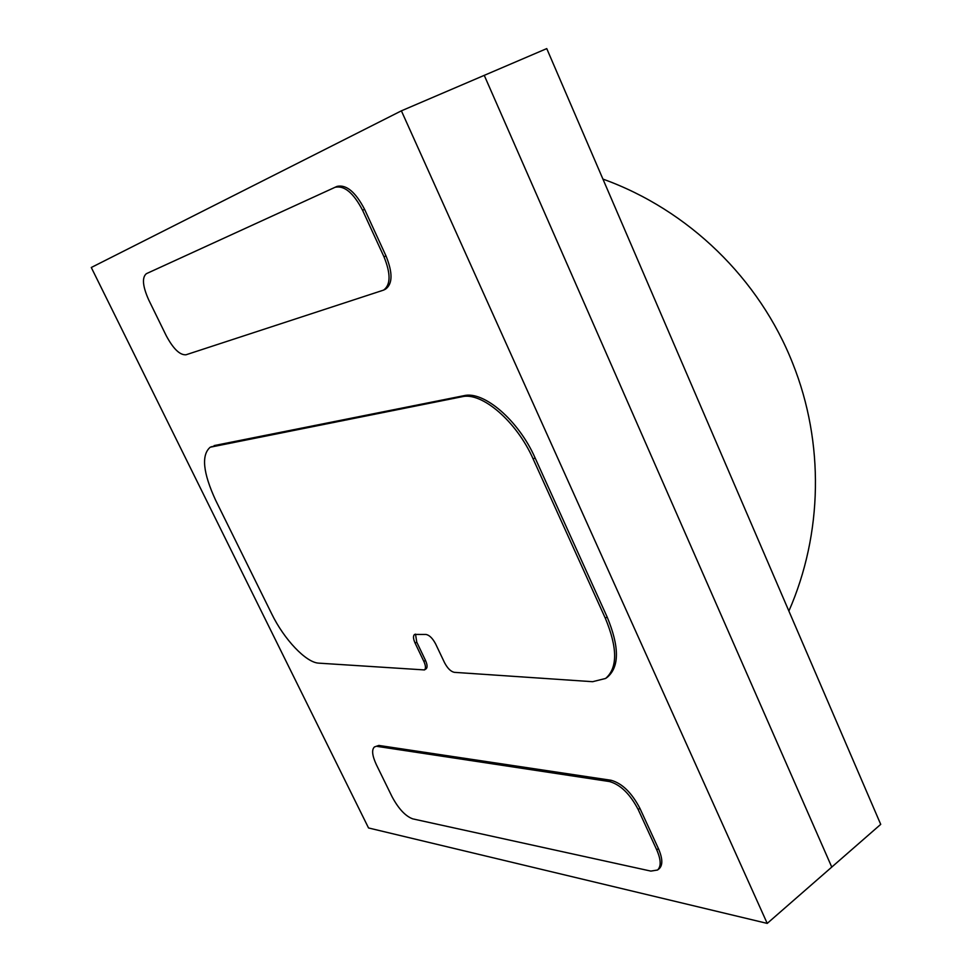 <?xml version="1.0" encoding="UTF-8"?>
<svg xmlns="http://www.w3.org/2000/svg" width="972" height="972" viewBox="0 0 972 972"><rect width="100%" height="100%" fill="white"/><g stroke="black" fill="none" stroke-linecap="round" stroke-linejoin="round"><path stroke-width="1.46" d="M415.518 634.133L416.745 642.103L415.117 643.148C413.149 638.726 412.966 635.822 414.57 634.424L426.003 634.449C429.417 635.117 432.625 638.288 435.65 643.986L444.532 662.661C447.521 668.323 450.765 671.543 454.264 672.332L592.58 681.7L605.605 678.456C617.73 667.983 617.633 647.911 605.313 618.216L533.166 459.027C516.691 421.52 481.784 391.667 461.992 396.746L210.207 447.217C201.168 455.054 202.978 472.744 215.663 500.301L271.686 613.83C284.055 639.357 306.059 662.673 318.767 663.147L424.448 669.927C425.979 668.578 425.785 665.759 423.865 661.446L425.481 660.389C427.388 664.702 427.583 667.533 426.052 668.87L424.448 669.927M416.745 642.103L425.481 660.389M210.207 447.217L212.418 446.452M461.992 396.746L463.899 395.689L214.022 445.613M463.899 395.689C483.716 390.586 518.635 420.402 535.086 457.885L533.166 459.027M605.313 618.216L607.135 616.977L535.086 457.885M607.135 616.977C619.431 646.647 619.516 666.731 607.379 677.205L605.605 678.456M368.534 827.962L767.224 923.4L401.387 110.832L91.283 267.494L368.534 827.962M374.463 746.933L378.825 745.439L374.463 746.933C371.511 749.655 372.167 755.621 376.431 764.83L392.032 796.663C398.532 808.789 405.433 816.176 412.736 818.861L650.827 871.094L657.558 870.025C661.288 866.441 661.021 859.734 656.756 849.905L638.203 809.554C630.014 793.954 620.44 784.623 609.468 781.549L377.355 746.423M609.468 781.549L611.145 780.285L378.825 745.439M611.145 780.285C622.116 783.347 631.691 792.678 639.868 808.254L638.203 809.554M656.756 849.905L658.409 848.58L639.868 808.254M658.409 848.58C662.661 858.422 662.928 865.129 659.186 868.701L657.558 870.025M335.121 187.256L337.065 186.393C346.36 184.34 355.521 191.994 364.585 209.332L362.568 210.256C353.504 192.906 344.331 185.251 335.061 187.292L146.371 273.679C141.827 277.47 142.617 286.254 148.765 300.02L166.2 335.619C173.271 348.839 179.869 355.23 186.004 354.78L383.624 290.093C390.72 284.832 390.841 273.752 384.001 256.839L362.568 210.256M384.001 256.839L385.981 255.891L364.585 209.332M385.981 255.891C392.822 272.78 392.688 283.86 385.568 289.121L383.624 290.093M767.224 923.4L831.765 867.085L484.25 75.354L831.765 867.085L880.717 824.365L546.75 48.6L401.387 110.832M415.117 643.148L423.865 661.446M335.061 187.292L337.065 186.393M788.887 611.048C822.774 533.786 824.39 442.661 792.812 363.613C759.411 278.697 688.37 209.806 602.932 179.091"/></g></svg>
